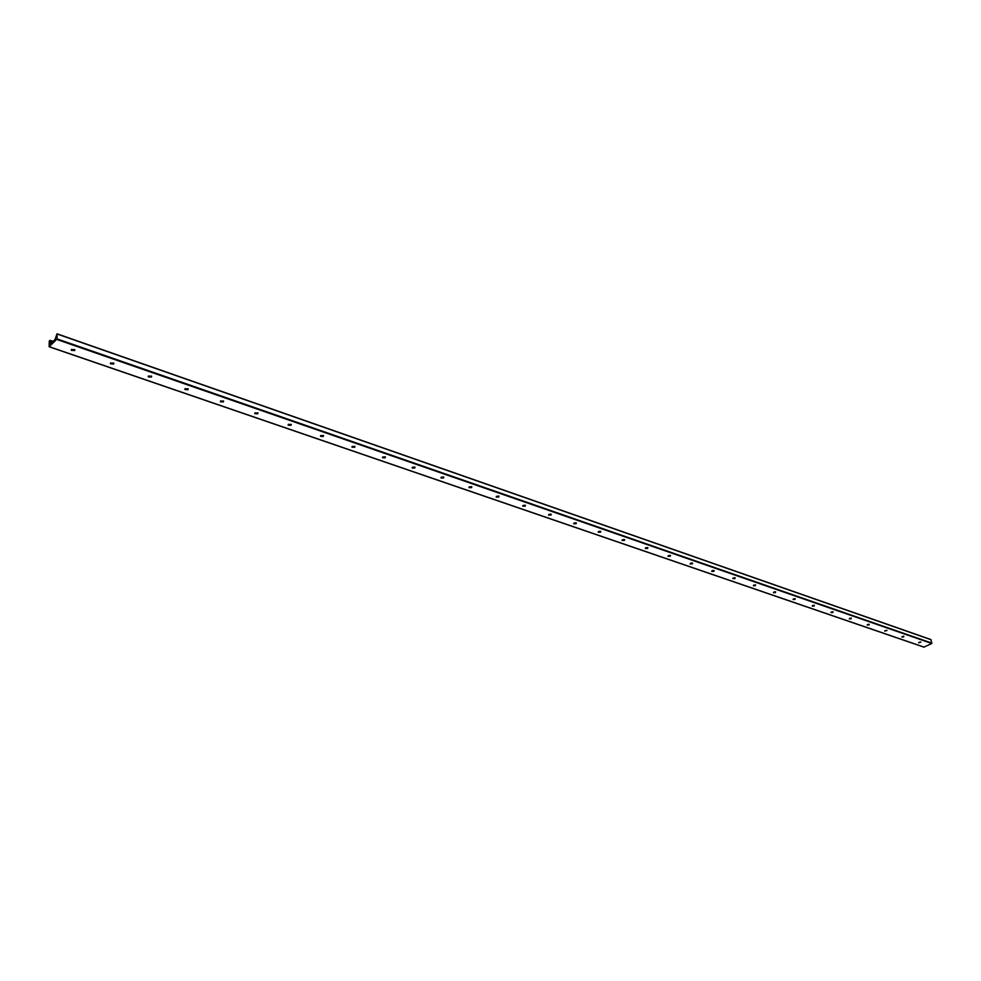 <?xml version="1.0" encoding="UTF-8"?>
<svg xmlns="http://www.w3.org/2000/svg" width="981" height="981" viewBox="0 0 981 981"><rect width="100%" height="100%" fill="white"/><g stroke="black" fill="none" stroke-linecap="round" stroke-linejoin="round"><path stroke-width="1.47" d="M918.657 642.788L920.865 642.163L918.633 642.702M920.534 642.003L918.841 642.408M903.795 636.203L902.066 636.62M903.673 636.927L901.882 637.012L903.673 636.927M884.752 631.102L886.996 630.452L884.715 630.991M886.677 630.28L884.923 630.697M869.191 624.223L867.388 624.652M869.068 624.971L867.229 625.056L869.068 624.971M851.312 618.042L849.472 618.459M851.189 618.79L849.313 618.876L851.189 618.79M833.016 611.715L831.152 612.132M832.894 612.475L830.993 612.549L832.894 612.475M814.316 605.24L812.403 605.669M814.181 606.013L812.256 606.086L814.181 606.013M795.174 598.618L793.224 599.048M795.039 599.403L793.089 599.465L795.039 599.403M775.591 591.837L773.604 592.266M774.156 591.948L774.953 591.788M775.456 592.634L773.469 592.696L775.456 592.634M755.542 584.909L753.506 585.338M753.997 585.044L754.965 584.835M755.395 585.706L753.383 585.767L755.395 585.706M735.002 577.797L732.93 578.226M733.359 577.956L734.499 577.723M734.867 578.606L732.807 578.667L735.247 577.981L734.867 578.606M713.972 570.525L711.863 570.954M712.243 570.697L713.518 570.439M713.825 571.347L711.74 571.396L714.217 570.709L713.825 571.347M692.414 563.069L690.268 563.499M690.612 563.253L692.01 562.984M692.279 563.903L690.158 563.94L692.647 563.253L692.279 563.903M670.33 555.43L668.135 555.847M668.441 555.626L669.962 555.332M670.182 556.264L668.024 556.301L670.563 555.614L670.182 556.264M647.681 547.606L645.449 548.011M645.719 547.803L647.35 547.508M647.546 548.44L645.339 548.477L647.901 547.778L647.546 548.44M624.456 539.575L622.175 539.979M622.42 539.783L624.161 539.476M624.321 540.421L622.077 540.445L624.676 539.746L624.321 540.421M600.642 531.334L598.312 531.727M598.52 531.555L600.372 531.236M600.495 532.192L598.214 532.205L600.838 531.518L600.495 532.192M576.19 522.885L573.811 523.265M574.008 523.106L575.957 522.787M576.043 523.744L573.726 523.756L576.387 523.057L576.043 523.744M551.089 514.203L548.661 514.584M548.833 514.424L550.881 514.105M550.954 515.074L548.587 515.074L551.273 514.375L550.954 515.074M525.313 505.289L522.848 505.656M522.996 505.522L525.129 505.203M525.178 506.171L522.763 506.159L525.497 505.46L525.178 506.171M498.839 496.141L496.312 496.496M496.447 496.361L498.679 496.055M498.704 497.036L496.239 497.011L499.01 496.312L498.704 497.036M471.628 486.735L469.053 487.079M469.163 486.956L471.493 486.65M471.493 487.631L468.979 487.594L471.8 486.907L471.493 487.631M443.657 477.073L441.033 477.391M441.119 477.293L443.547 476.999M443.522 477.968L440.96 477.919L443.817 477.232L443.522 477.968M414.889 467.128L412.204 467.422M412.278 467.336L414.804 467.066M414.755 468.035L412.143 467.974L415.037 467.287L414.755 468.035M385.3 456.901L382.553 457.171M382.615 457.109L385.226 456.839M385.165 457.808L382.492 457.735L385.435 457.048L385.165 457.808M354.84 446.367L352.032 446.625L354.779 446.33M354.705 447.287L351.971 447.201L354.963 446.514L354.705 447.287M323.472 435.539L320.591 435.76L323.423 435.503M323.338 436.447L320.542 436.349L323.583 435.674L323.338 436.447M291.149 424.368L288.218 424.565M288.23 424.54L291.136 424.344M291.026 425.288L288.169 425.165L291.259 424.503L291.026 425.288M257.856 412.866L254.852 413.026L257.844 412.854M257.721 413.786L254.802 413.651L257.942 412.989L257.721 413.786M223.509 401.008L220.443 401.131M220.455 401.143L223.496 401.021M223.386 401.928L220.394 401.769L223.594 401.119L223.386 401.928M188.094 388.77L184.943 388.856M184.98 388.893L188.058 388.807M187.972 389.69L184.894 389.518L188.168 388.868L187.972 389.69M151.528 376.14L148.303 376.177M148.376 376.25L151.466 376.214M151.417 377.06L148.266 376.863L151.601 376.238L151.417 377.06M113.784 363.105L110.473 363.093M110.571 363.203L113.686 363.203M113.673 364.025L110.436 363.804L113.833 363.191L113.673 364.025M74.777 349.641L71.392 349.579M71.343 349.653L71.343 350.303L74.826 349.702L74.666 350.548L71.343 350.303M71.515 349.714L74.654 349.776M923.979 647.08L931.791 643.487L930.908 639.551L57.082 333.932M57.106 338.911L49.136 346.759L49.258 341.118L50.117 340.37L50.411 343.657L55.034 339.512L57.008 333.81L57.106 338.911L931.938 643.144M56.886 339.463L931.791 643.487M57.094 333.994L931.03 639.698M49.798 342.896L50.963 343.301M49.798 341.854L51.76 342.528M71.588 349.383L73.305 349.972M110.681 362.884L112.263 363.436M148.536 375.968L149.983 376.471M185.176 388.623L186.513 389.089M220.688 400.898L221.914 401.315M255.109 412.78L256.225 413.173M288.488 424.319L289.505 424.675M320.873 435.503L321.805 435.834M352.314 446.367L353.148 446.662M382.848 456.913L383.596 457.183M412.51 467.164L413.173 467.397M50.154 340.701L52.741 341.596M50.178 340.468L52.937 341.425M49.271 346.71L924.237 647.178M110.436 363.804L110.424 363.178M57.008 333.81L930.908 639.551M50.117 340.37L52.999 341.363M49.136 346.759L924.09 647.19"/></g></svg>
